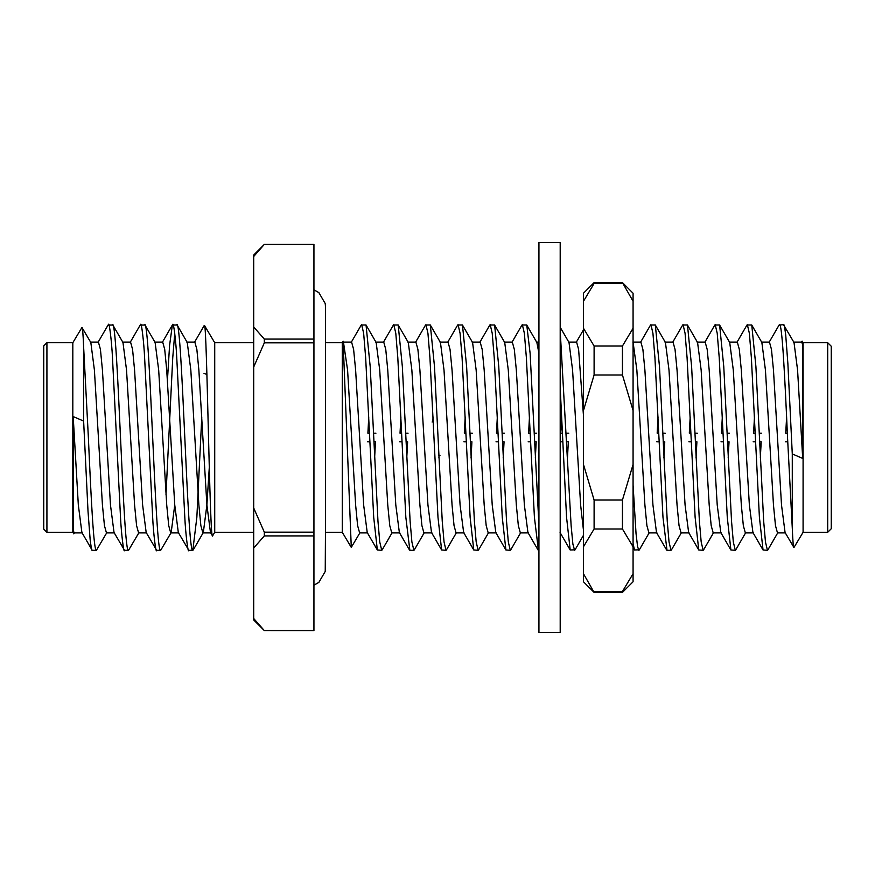 <?xml version="1.0" encoding="UTF-8"?>
<svg xmlns="http://www.w3.org/2000/svg" width="875" height="875" viewBox="0 0 875 875"><rect width="100%" height="100%" fill="white"/><g stroke="black" fill="none" stroke-linecap="round" stroke-linejoin="round"><path stroke-width="1.31" d="M432.097 422.023L433.245 421.389M439.972 455.448L438.78 455.328M827.706 532.284L827.706 342.716L831.25 346.259L831.25 528.741L827.706 532.284L803.086 532.284L793.953 547.509C793.395 548.242 792.837 541.745 792.28 528.03L792.28 453.928L787.883 363.727L785.717 334.972C784.667 326.889 783.923 323.466 783.508 324.691L779.122 325.019L769.005 342.486M399.591 441.809L402.008 441.809M406.033 441.809L407.63 441.809L406.766 457.942M367.445 441.809L369.863 441.809M373.887 441.809L375.484 441.809L374.62 457.942M375.922 433.191L373.505 433.191M369.491 433.191L367.894 433.191L368.758 416.948M408.067 433.191L405.65 433.191M401.636 433.191L400.028 433.191L400.903 416.948M114.483 532.908L106.455 532.908L104.442 525.645L102.43 504.963L94.402 370.037L90.825 342.486L81.955 327.491C82.502 326.769 83.059 333.266 83.628 346.97L83.628 421.072L88.014 511.273L90.18 540.028C91.241 548.111 91.973 551.534 92.389 550.309L92.006 549.981M72.822 342.716L72.822 532.284L46.922 532.284L43.75 529.112L43.75 345.887L46.922 342.716L72.822 342.716L81.955 327.491M74.758 532.514L73.763 533.859L72.822 532.284M73.763 533.859L73.194 530.589L73.194 416.566L83.628 421.072M83.628 346.97L88.375 437.5C91.033 497.744 93.745 551.884 96.403 550.309L92.389 550.309M108.03 325.117L112.853 325.019L122.97 342.486L126.536 370.037L134.575 504.963L136.588 525.645L138.589 532.908L146.628 532.908M112.481 324.691C117.83 317.723 123.189 557.277 128.548 550.309L124.534 550.309C123.834 554.477 121.209 532.798 120.509 517.267L112.481 357.733C111.781 342.202 109.156 320.523 108.456 324.691M90.377 342.092L98.416 342.092L100.428 349.355L102.43 370.037L110.469 504.963L114.034 532.514L124.534 550.309M140.175 325.117L144.998 325.019L155.116 342.486L158.681 370.037L166.72 504.963L168.722 525.645L170.734 532.908L178.773 532.908M144.616 324.691C149.975 317.723 155.334 557.277 160.694 550.309L156.669 550.309C155.98 554.477 153.355 532.798 152.655 517.267L144.616 357.733C143.927 342.202 141.302 320.523 140.602 324.691M122.522 342.092L130.561 342.092L132.562 349.355L134.575 370.037L142.614 504.963L146.18 532.514L156.669 550.309M167.431 380.439L169.575 345.45L172.364 325.019L177.144 325.019L187.25 342.486L190.827 370.037L198.866 504.963L200.867 525.645L202.88 532.908L203.328 532.514L206.894 504.963L209.278 467.589M176.761 324.691C182.12 317.723 187.48 557.277 192.828 550.309L188.814 550.309C188.114 554.477 185.5 532.798 184.8 517.267L176.761 357.733C176.061 342.202 173.447 320.523 172.747 324.691M154.667 342.092L162.695 342.092L164.708 349.355L166.72 370.037L174.748 504.963L178.325 532.514L188.814 550.309M96.403 550.309L106.903 532.514M128.548 550.309L139.037 532.514M160.694 550.309L171.183 532.514L174.748 504.963M165.998 494.55L172.747 357.733L174.748 333.277M192.828 550.309L196.853 517.267L201.786 416.948M204.444 325.456L214.725 342.716L214.725 532.284L212.603 535.839C209.694 544.884 207.003 321.092 204.444 325.456L203.984 326.517M186.802 342.092L194.841 342.092L196.853 349.355L198.866 370.037L206.894 504.963L210.47 532.514L212.603 535.839M206.894 374.533L203.984 373.308M801.139 342.486L802.134 341.141L803.086 342.716L827.706 342.716M343.12 341.316L342.278 342.716L342.278 532.284L351.28 547.378L343.12 341.316M767.911 549.806L767.441 550.309L765.461 541.964L763.678 521.237L755.913 366.603L751.756 324.997L746.977 325.019L736.859 342.486M735.766 549.806L735.295 550.309L733.316 541.964L731.533 521.237L723.767 366.603L719.611 324.997L714.831 325.019L704.714 342.486M703.631 549.806L703.161 550.309L701.181 541.964L699.388 521.237L691.622 366.603L687.466 324.997L682.686 325.019L672.58 342.486M671.486 549.806L671.016 550.309L669.036 541.964L667.253 521.237L659.488 366.603L655.32 324.997L650.552 325.019L640.434 342.486M538.934 524.978L530.119 353.38L526.75 324.997L521.981 325.019L511.864 342.486M510.77 549.806L510.3 550.309L508.32 541.964L506.538 521.237L498.772 366.603L494.616 324.997L489.836 325.019L479.719 342.486M478.636 549.806L478.166 550.309L476.186 541.964L474.392 521.237L466.627 366.603L462.47 324.997L457.691 325.019L447.573 342.486M446.491 549.806L446.02 550.309L444.041 541.964L442.247 521.237L434.492 366.603L430.325 324.997L425.556 325.019L415.439 342.486M414.345 549.806L413.875 550.309L411.895 541.964L410.112 521.237L402.347 366.603L398.191 324.997L393.411 325.019L383.294 342.486M382.211 549.806L381.73 550.309L379.75 541.964L377.967 521.237L370.202 366.603L366.045 324.997L361.266 325.019L351.148 342.486M360.084 532.514L351.28 547.378M472.358 433.191L469.941 433.191M465.916 433.191L464.319 433.191L465.194 416.948M504.492 433.191L502.075 433.191M498.061 433.191L496.464 433.191L497.328 416.948M536.637 433.191L534.22 433.191M530.206 433.191L528.598 433.191L529.473 416.948M568.783 433.191L566.366 433.191M562.352 433.191L560.744 433.191L561.619 416.948M665.208 433.191L662.791 433.191M658.777 433.191L657.169 433.191L658.044 416.948M697.353 433.191L694.936 433.191M690.911 433.191L689.314 433.191L690.189 416.948M729.488 433.191L727.07 433.191M723.056 433.191L721.459 433.191L722.323 416.948M761.633 433.191L759.216 433.191M755.202 433.191L753.594 433.191L754.469 416.948M787.347 433.191L785.739 433.191L786.614 416.948M785.302 441.809L787.719 441.809M753.156 441.809L755.573 441.809M759.598 441.809L761.195 441.809L760.331 457.942M721.011 441.809L723.428 441.809M727.453 441.809L729.05 441.809L728.186 457.942M688.877 441.809L691.294 441.809M695.308 441.809L696.905 441.809L696.041 457.942M656.731 441.809L659.148 441.809M663.173 441.809L664.77 441.809L663.906 457.942M560.306 441.809L562.723 441.809M566.737 441.809L568.334 441.809L567.47 457.942M528.161 441.809L530.578 441.809M534.603 441.809L536.2 441.809L535.336 457.942M496.016 441.809L498.433 441.809M502.458 441.809L504.055 441.809L503.191 457.942M463.881 441.809L466.287 441.809M470.312 441.809L471.909 441.809L471.045 457.942M803.086 532.284L803.086 342.716M802.134 341.141L802.703 344.411L802.703 458.434L792.28 453.928M761.414 342.092L769.453 342.092L771.455 349.355L773.467 370.037L781.506 504.963L785.072 532.514L793.953 547.509M792.28 528.03L787.533 437.5C784.864 377.256 782.163 323.116 779.494 324.691M802.703 458.434L797.573 370.037L794.008 342.486L783.508 324.691M767.441 550.309L763.044 549.981L759.402 517.267L751.373 357.733L749.361 333.277L747.348 324.691M735.295 550.309L730.898 549.981L727.267 517.267L719.228 357.733L717.216 333.277L715.214 324.691M703.161 550.309L698.764 549.981L695.122 517.267L687.083 357.733L685.07 333.277L683.069 324.691M667.002 550.309L662.977 517.267L654.938 357.733L652.936 333.277L650.923 324.691M639.341 549.806L634.473 549.981L633.073 543.495M638.87 550.309L637.58 546.634L636.038 533.608L633.073 485.122M575.061 549.806L570.194 549.981L566.552 517.267L560.197 387.844M574.591 550.309L572.884 544.053L571.134 525.766L560.197 330.706M538.431 550.309L534.406 517.267L526.378 357.733L524.366 333.277L522.353 324.691M510.3 550.309L505.903 549.981L502.261 517.267L494.233 357.733L492.22 333.277L490.208 324.691M478.166 550.309L473.769 549.981L470.127 517.267L462.088 357.733L460.075 333.277L458.073 324.691M446.02 550.309L441.623 549.981L437.981 517.267L429.942 357.733L427.941 333.277L425.928 324.691M409.861 550.309L405.836 517.267L397.808 357.733L395.795 333.277L393.783 324.691M381.73 550.309L377.344 549.981L373.702 517.267L365.662 357.733L363.65 333.277L361.648 324.691M342.278 342.716L325.456 342.716L325.456 307.617M313.939 585.189L318.872 582.378L325.238 571.408L325.456 532.284L342.278 532.284M313.939 244.398L264.327 244.398L313.939 244.398L313.939 630.591L264.327 630.591L313.939 630.602M313.939 342.825L264.327 342.825L253.706 366.986L253.706 508.014L264.327 532.175L313.939 532.175M253.706 256.484L253.706 255.019L264.327 244.398L253.706 256.484L253.706 326.998L264.327 339.084L313.939 339.084M313.939 535.916L264.327 535.916L253.706 548.002L253.706 618.516L264.327 630.591L253.706 619.981L253.706 618.516M253.706 508.014L253.706 548.002M264.327 535.916L264.327 532.175M253.706 366.986L253.706 326.998M264.327 342.825L264.327 339.084M214.725 342.716L253.706 342.716M253.706 532.284L214.725 532.284M46.922 342.716L46.922 532.284M802.703 344.411L801.587 342.092L793.559 342.092M785.52 532.908L777.481 532.908L775.48 525.645L773.467 504.963L765.428 370.037L761.862 342.486L751.745 325.019M399.809 532.908L391.781 532.908L389.769 525.645L387.756 504.963L379.728 370.037L376.152 342.486L366.034 325.019M409.478 549.981L399.361 532.514L395.795 504.963L387.756 370.037L385.755 349.355L383.742 342.092L375.703 342.092M431.955 532.908L423.916 532.908L421.914 525.645L419.902 504.963L411.863 370.037L408.297 342.486L398.18 325.019M439.042 455.361L438.9 457.942M441.623 549.981L431.506 532.514L427.941 504.963L419.902 370.037L417.889 349.355L415.887 342.092L407.848 342.092M464.1 532.908L456.061 532.908L454.048 525.645L452.047 504.963L444.008 370.037L440.442 342.486L430.314 325.019M433.048 416.948L432.786 421.63M473.769 549.981L463.652 532.514L460.075 504.963L452.047 370.037L450.034 349.355L448.022 342.092L439.994 342.092M496.234 532.908L488.206 532.908L486.194 525.645L484.181 504.963L476.153 370.037L472.577 342.486L462.459 325.019M505.903 549.981L495.797 532.514L492.22 504.963L484.181 370.037L482.18 349.355L480.167 342.092L472.128 342.092M528.38 532.908L520.352 532.908L518.339 525.645L516.327 504.963L508.288 370.037L504.722 342.486L494.605 325.019M538.048 549.981L527.931 532.514L524.366 504.963L516.327 370.037L514.314 349.355L512.312 342.092L504.273 342.092M538.934 353.292L536.867 342.486L526.75 325.019M583.472 530.381L580.617 504.963L572.578 370.037L569.013 342.486L560.197 327.272M583.472 415.691L578.605 349.355L576.592 342.092L568.564 342.092M656.95 532.908L648.911 532.908L646.909 525.645L644.897 504.963L636.858 370.037L633.073 342.103M666.619 549.981L656.502 532.514L652.936 504.963L644.897 370.037L642.884 349.355L640.883 342.092L632.844 342.092M689.095 532.908L681.056 532.908L679.044 525.645L677.042 504.963L669.003 370.037L665.438 342.486L655.32 325.019M698.764 549.981L688.647 532.514L685.07 504.963L677.042 370.037L675.03 349.355L673.017 342.092L664.989 342.092M721.241 532.908L713.202 532.908L711.189 525.645L709.188 504.963L701.148 370.037L697.572 342.486L687.466 325.019M730.898 549.981L720.792 532.514L717.216 504.963L709.188 370.037L707.175 349.355L705.163 342.092L697.123 342.092M753.375 532.908L745.347 532.908L743.334 525.645L741.322 504.963L733.294 370.037L729.717 342.486L719.6 325.019M763.044 549.981L752.927 532.514L749.361 504.963L741.322 370.037L739.32 349.355L737.308 342.092L729.269 342.092M367.675 532.908L359.636 532.908L357.623 525.645L355.622 504.963L347.583 370.037L343.339 341.327M377.344 549.981L367.227 532.514L363.65 504.963L355.622 370.037L353.609 349.355L351.597 342.092L343.569 342.092M73.194 530.589L74.309 532.908L82.348 532.908M73.194 416.566L78.323 504.963L81.9 532.514L92.017 549.981M210.47 532.514L210.919 532.908L211.728 531.639M633.073 573.727L622.442 591.5L622.442 592.408L633.073 581.777L633.073 293.223L622.442 282.592L633.073 301.273M583.472 301.273L594.103 283.5L594.103 282.592L583.472 293.223L583.472 581.777L594.103 592.408L583.472 573.727M594.103 283.5L622.442 283.5M633.073 328.245L622.442 346.019L594.103 346.019L583.472 328.245M622.442 346.019L622.442 374.981L633.073 410.517M583.472 410.517L594.103 374.981L622.442 374.981M633.073 464.483L622.442 500.019L594.103 500.019L583.472 464.483M622.442 500.019L622.442 528.981L633.073 546.755M583.472 546.755L594.103 528.981L622.442 528.981M622.442 591.5L594.103 591.5M594.103 528.981L594.103 500.019M594.103 374.981L594.103 346.019M633.073 433.114L633.073 459.178M622.442 282.592L594.103 282.592M538.934 632.373L538.934 242.627L560.197 242.627L560.197 632.373L538.934 632.373M666.991 550.309L671.016 550.309M409.85 550.309L413.875 550.309M777.93 532.514L767.823 549.97M392.23 532.514L382.113 549.97M424.364 532.514L414.258 549.97M446.392 549.97L456.509 532.514M488.655 532.514L478.537 549.97M520.789 532.514L510.683 549.97M536.637 342.092L538.934 342.092M560.077 532.514L570.194 549.981M583.472 535.292L574.962 549.97M576.373 342.092L583.472 329.842M633.073 547.553L634.473 549.981M649.359 532.514L639.253 549.97M681.505 532.514L671.388 549.97M713.65 532.514L703.533 549.97M745.795 532.514L735.678 549.97M193.211 549.981L203.328 532.514M202.88 532.908L210.919 532.908M97.967 342.486L108.084 325.019M130.112 342.486L140.23 325.019M162.258 342.486L172.364 325.019M194.392 342.486L204.247 325.467M594.103 592.408L622.442 592.408M313.939 289.811L318.872 292.622L325.238 303.592L325.456 306.403L325.456 568.597"/></g></svg>
